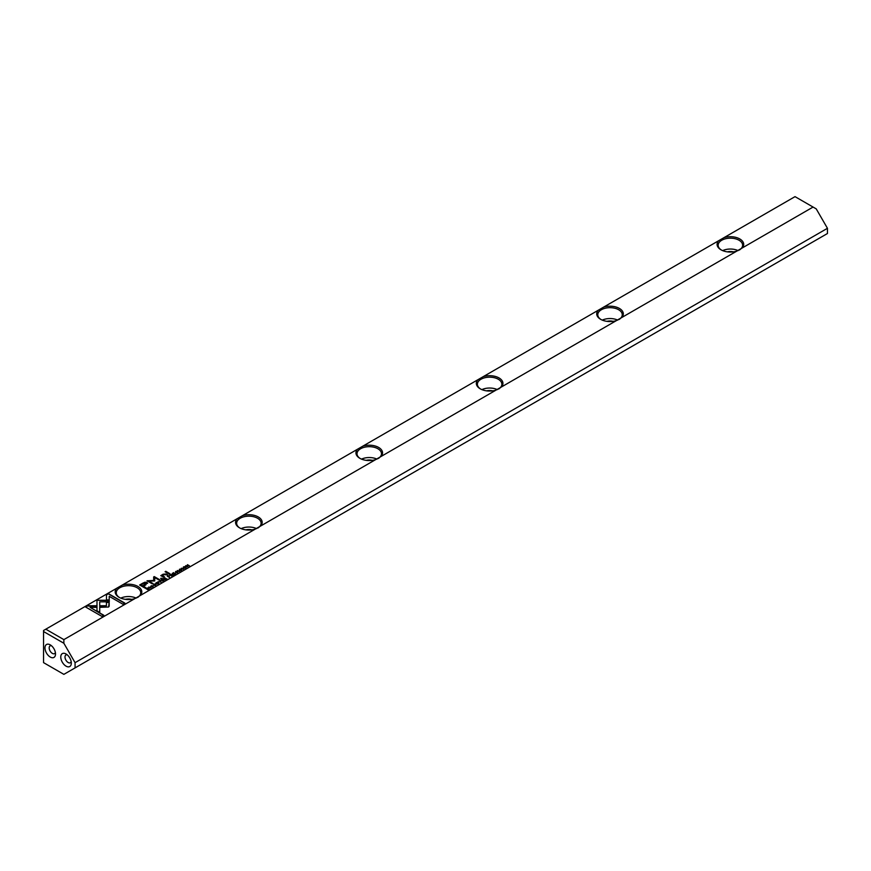 <?xml version="1.0" encoding="UTF-8"?>
<svg xmlns="http://www.w3.org/2000/svg" width="871" height="871" viewBox="0 0 871 871"><rect width="100%" height="100%" fill="white"/><g stroke="black" fill="none" stroke-linecap="round" stroke-linejoin="round"><path stroke-width="1.31" d="M161.157 582.166L159.981 580.532L160.7 582.078L158.054 581.643L161.157 582.166M155.648 585.258L155.865 584.604L153.982 585.16L153.764 584.332L154.918 584.06L153.579 584.191L153.677 585.345L155.626 585.399L155.865 584.604L155.626 585.399M155.539 584.789L155.397 585.552L153.982 585.443L153.764 584.332M168.081 575.851L167.308 576.297L169.605 577.288L168.724 576.776L169.355 575.753L168.081 576.123M151.064 588.001L148.756 587.01L151.064 588.001M174.32 574.566L175.485 573.619L174.385 574.261L173.699 573.858L174.733 573.26L172.85 573.379L173.699 572.617L172.316 573.412L174.32 574.566M155.811 583.363L156.268 582.645C155.615 583.81 156.312 584.212 158.337 583.831C158.99 582.666 158.293 582.264 156.268 582.645L155.789 583.222M158.337 583.831L158.816 583.254M170.531 574.446L169.736 574.893L171.75 576.058L171.511 575.143L173.318 575.143L170.672 574.653M171.859 574.991L171.783 574.316L171.859 575.11L173.318 575.437M180.417 570.374L181.56 570.429L181.789 569.59L179.535 569.841L180.776 569.101L179.513 569.22L179.241 570.037L181.506 569.786L180.417 570.657L181.506 569.786M181.56 570.712L181.789 569.874L179.535 570.124L179.698 569.362M181.56 570.429L181.789 569.874M140.155 595.568L255.268 529.111A13.305 7.676 180 0 1 239.471 527.804A13.305 7.676 180 0 1 237.217 518.681L122.103 585.149A13.305 7.676 180 0 1 137.901 586.444A13.305 7.676 180 0 1 140.155 595.568L134.885 598.606A13.305 7.676 180 0 1 119.087 597.31A13.305 7.676 180 0 1 116.834 588.186L45.804 629.189L63.866 639.619L134.885 598.606M142.768 583.189L139.643 584.985L145.022 588.088L145.795 587.642L143.421 586.281L145.805 584.909L146.97 582.438L144.967 582.198L142.768 583.189L144.967 582.481L147.613 583.374M147.635 583.222L146.97 582.721M179.676 571.474L177.379 570.494L179.676 571.474M146.589 588.263L145.969 588.622L147.972 589.787L149.257 588.763L147.547 587.903L146.589 588.513M154.733 580.805L154.755 577.582L158.947 579.999L159.556 579.651L154.265 576.591L153.655 576.95L153.71 580.467L147.003 580.794L152.294 583.842L152.904 583.483L148.712 581.066L154.592 580.979M177.662 572.301L175.996 572.443L175.779 571.616L176.933 571.354L175.594 571.485L175.692 572.639L177.64 572.693L177.88 571.888L177.64 572.693M177.412 572.846L175.996 572.737L175.779 571.616M177.542 572.084L177.412 572.802M164.086 578.159L163.302 578.616L165.305 579.77L164.695 579.073L166.884 578.867L164.227 578.377M165.414 578.714L165.348 578.039L165.414 578.834L166.884 579.15M183.193 567.554L183.65 566.825C183.008 568.001 183.694 568.404 185.719 568.023C186.372 566.858 185.686 566.455 183.65 566.825L183.171 567.413M185.719 568.023L186.198 567.446M183.661 569.177L181.364 568.186L183.661 569.177M162.866 581.186L164.031 580.228L162.921 580.87L162.246 580.478L163.04 579.738L161.396 579.988L162.246 579.226L160.863 580.021L162.866 581.186M187.711 566.836L186.285 565.693L189.453 565.834L187.45 564.669L188.822 565.769L185.708 565.682L187.711 566.836M169.224 574.12L169.943 573.706L165.795 571.3L165.076 571.714L169.224 574.12M151.794 586.891L152.937 586.956L153.165 586.118L150.923 586.357L152.131 585.595L150.618 586.553L152.882 586.303L151.794 586.891L152.697 587.108M152.882 586.303L152.697 587.076M152.937 587.239L153.165 586.401L150.923 586.651L151.086 585.889M152.937 586.956L153.165 586.401M161.244 578.725L162.082 578.235L160.623 578.355L161.244 578.725M162.888 576.221L163.345 574.544L167.765 574.958L166.056 573.967L163.127 574.218L160.797 575.644L163.748 577.277L164.488 576.852L162.539 575.448L164.238 576.994M162.06 575.448L163.127 574.501L166.056 574.25L167.526 575.1M106.469 594.741L106.469 599.923L109.213 599.923L109.213 596.319L122.92 604.234L124.858 603.113L108.407 593.619L106.469 595.024L108.407 593.619M108.625 607.011L109.169 602.199L106.425 602.199L106.436 605.737L100.339 605.748L100.339 607.327L108.625 607.011M85.423 606.891L101.874 616.385L103.812 615.264L90.094 607.348L96.354 607.348L96.354 605.759L87.383 605.759L85.423 606.891M109.278 600.25L96.975 600.25L96.997 610.821L99.74 612.411L99.719 601.839L109.245 601.839L109.278 600.25M96.975 601.839L96.986 600.25L109.278 600.544M598.355 310.185L483.242 376.642A13.305 7.676 180 0 1 499.039 377.949A13.305 7.676 180 0 1 501.293 387.062L616.407 320.604A13.305 7.676 180 0 1 600.609 319.298A13.305 7.676 180 0 1 598.355 310.185L603.614 307.136A13.305 7.676 180 0 1 619.423 308.443A13.305 7.676 180 0 1 621.676 317.567L736.79 251.109A13.305 7.676 180 0 1 720.992 249.803A13.305 7.676 180 0 1 718.727 240.679L603.614 307.136M357.589 449.186L242.476 515.643A13.305 7.676 180 0 1 258.273 516.949A13.305 7.676 180 0 1 260.538 526.073L375.651 459.605A13.305 7.676 180 0 1 359.854 458.309A13.305 7.676 180 0 1 357.589 449.186L362.859 446.137A13.305 7.676 180 0 1 378.656 447.444A13.305 7.676 180 0 1 380.91 456.567L496.024 390.11A13.305 7.676 180 0 1 480.226 388.804A13.305 7.676 180 0 1 477.972 379.68L362.859 446.137M795.027 196.639L723.997 237.641A13.305 7.676 180 0 1 739.795 238.948A13.305 7.676 180 0 1 742.059 248.061L813.079 207.058L795.027 196.639M813.079 207.058L816.236 208.888L827.45 228.3L75.069 662.679L63.866 643.266L43.55 631.54L43.55 662.635L63.866 674.361L75.069 667.894L75.069 662.679M75.069 667.894L827.45 233.515L827.45 228.3M66.044 666.152A7.447 4.301 -120 0 0 71.313 663.114A7.447 4.301 -120 0 0 66.044 653.99A7.447 4.301 -120 0 0 60.774 657.039A7.447 4.301 -120 0 0 66.044 666.152M50.246 657.039A7.447 4.301 -120 0 0 55.515 653.99A7.447 4.301 -120 0 0 50.246 644.867A7.447 4.301 -120 0 0 44.976 647.915A7.447 4.301 -120 0 0 50.246 657.039M501.293 387.062L496.024 390.11M380.91 456.567L375.651 459.605M260.538 526.073L255.268 529.111M63.866 639.619L63.866 643.266M742.059 248.061L736.79 251.109M621.676 317.567L616.407 320.604M477.972 379.68L483.242 376.642M718.727 240.679L723.997 237.641M43.55 631.54L43.55 630.495L45.804 629.189M116.834 588.186L122.103 585.149M237.217 518.681L242.476 515.643M727.339 251.85A7.981 4.605 180 0 1 733.447 251.85M722.669 250.619A12.238 7.066 180 0 1 738.14 250.63M739.316 250.075A12.238 7.066 0 0 0 742.625 245.241A12.238 7.066 0 0 0 724.509 239.046A12.238 7.066 0 0 0 718.161 245.241A12.238 7.066 0 0 0 721.384 250.021M606.956 321.345A7.981 4.605 180 0 1 613.075 321.345M602.286 320.125A12.238 7.066 180 0 1 617.757 320.136M618.943 319.57A12.238 7.066 0 0 0 620.74 318.144A12.238 7.066 0 0 0 622.253 314.747A12.238 7.066 0 0 0 610.016 307.681A12.238 7.066 0 0 0 597.778 314.747A12.238 7.066 0 0 0 601.001 319.515M486.573 390.85A7.981 4.605 180 0 1 492.692 390.85M481.903 389.62A12.238 7.066 180 0 1 497.385 389.631M498.56 389.076A12.238 7.066 0 0 0 500.368 387.639A12.238 7.066 0 0 0 501.87 384.242A12.238 7.066 0 0 0 489.633 377.176A12.238 7.066 0 0 0 477.395 384.242A12.238 7.066 0 0 0 480.618 389.021M366.19 460.345A7.981 4.605 180 0 1 372.309 460.345M361.53 459.126A12.238 7.066 180 0 1 377.001 459.137M378.177 458.571A12.238 7.066 0 0 0 381.487 453.747A12.238 7.066 0 0 0 363.37 447.552A12.238 7.066 0 0 0 357.012 453.747A12.238 7.066 0 0 0 360.246 458.527M245.818 529.851A7.981 4.605 180 0 1 251.937 529.851M241.147 528.621A12.238 7.066 180 0 1 256.618 528.632M257.805 528.076A12.238 7.066 0 0 0 261.115 523.242A12.238 7.066 0 0 0 242.987 517.047A12.238 7.066 0 0 0 236.64 523.242A12.238 7.066 0 0 0 239.863 528.022M125.435 599.346A7.981 4.605 180 0 1 131.554 599.346M120.764 598.127A12.238 7.066 180 0 1 136.246 598.137M137.422 597.582A12.238 7.066 0 0 0 140.732 592.748A12.238 7.066 0 0 0 122.615 586.553A12.238 7.066 0 0 0 116.257 592.748A12.238 7.066 0 0 0 119.479 597.528M51.433 645.716A4.464 2.58 -120 0 0 50.115 645.868A4.464 2.58 -120 0 0 49.429 649.45A4.464 2.58 -120 0 0 52.358 653.381A4.464 2.58 -120 0 0 54.59 653.609A4.464 2.58 -120 0 0 55.374 652.542M67.23 654.84A4.464 2.58 -120 0 0 65.913 654.992A4.464 2.58 -120 0 0 65.238 658.574A4.464 2.58 -120 0 0 68.156 662.504A4.464 2.58 -120 0 0 70.388 662.733A4.464 2.58 -120 0 0 71.172 661.666M106.469 599.923L106.469 595.024M109.213 596.613L109.213 599.923M108.407 593.902L124.607 603.255M106.425 602.482L109.169 602.482L109.18 606.281M100.339 607.327L100.339 606.031L106.436 605.737M85.674 607.033L87.383 605.759M90.094 607.348L103.562 615.405M87.383 606.053L96.354 606.053L96.354 607.348M99.719 602.122L99.74 612.411M139.893 585.127L142.768 583.472M143.421 586.281L145.544 587.783M146.382 583.635L146.034 583.037L143.323 583.581L141.048 584.898L142.8 585.922L146.034 583.037M146.034 583.33L142.8 586.205L141.048 584.898M177.619 570.636L179.426 571.616M169.987 575.034L171.783 574.61M170.89 575.502L171.5 574.522L170.291 575.154L171.794 576.025M171.326 575.252L171.5 574.522M170.291 574.871L170.89 575.219M147.547 588.197L148.799 588.469M148.484 588.644L148.506 589.482L148.484 588.644M148.016 589.754L146.48 588.578L148.026 589.471L148.484 588.361L146.48 588.578M148.506 589.471L148.484 588.361M153.666 577.233L154.265 576.885L159.306 579.792M147.253 580.935L153.71 580.467M148.712 581.066L152.654 583.635M177.88 572.182L177.64 572.976M175.594 571.768L176.933 571.637M157.695 582.699L158.794 583.396M156.9 584.06L156.214 583.298M158.097 583.951L156.486 582.764L158.413 583.603M156.486 582.764L156.17 583.439M172.567 573.553L174.385 574.261M149.006 587.152L150.814 588.143M163.552 578.758L165.348 578.322M164.695 579.073L165.359 579.748M164.695 579.084L163.846 578.594L165.055 578.235L163.846 578.594M164.891 578.965L165.055 578.235M168.081 576.145L169.355 576.036M167.559 576.45L169.05 575.938L167.831 576.264L168.484 576.635M168.484 576.929L169.355 577.429M168.909 576.678L169.05 575.938M155.865 584.887L155.626 585.682M153.579 584.474L154.918 584.343M159.818 580.913L161.015 582.253M185.077 566.879L186.176 567.587M184.282 568.251L183.596 567.489M185.49 568.142L183.868 566.956L185.795 567.794M183.868 566.956L183.563 567.631M181.604 568.328L183.411 569.318M161.113 580.162L162.921 580.87M185.948 565.823L187.733 566.825M187.45 564.669L189.203 565.976M165.316 571.866L169.693 573.847M160.863 578.507L161.843 578.377M161.07 575.764L162.06 575.775"/></g></svg>
